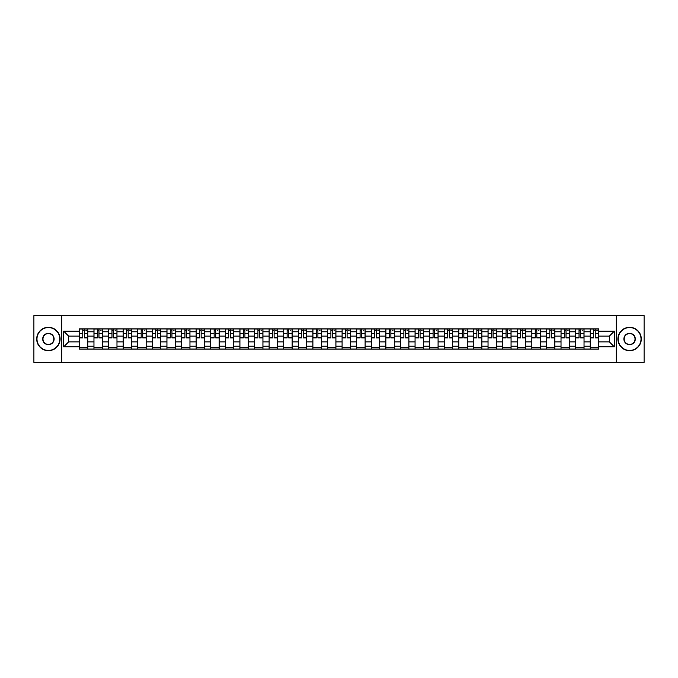 <?xml version="1.0" encoding="UTF-8"?>
<svg xmlns="http://www.w3.org/2000/svg" width="678" height="678" viewBox="0 0 678 678"><rect width="100%" height="100%" fill="white"/><g stroke="black" fill="none" stroke-linecap="round" stroke-linejoin="round"><path stroke-width="1.02" d="M616.217 362.391L644.1 362.391L644.1 315.609L33.9 315.609L33.9 362.391L616.217 362.391L616.217 315.609M93.962 349.06L93.962 331.796L87.793 331.796L87.793 349.06M87.793 331.796L87.793 328.94M93.962 331.796L93.962 328.94M102.386 328.94L102.386 349.06M108.565 349.06L108.565 328.94M116.98 328.94L116.98 349.06M123.159 349.06L123.159 328.94M131.574 328.94L131.574 349.06M137.753 349.06L137.753 328.94M146.168 328.94L146.168 349.06M152.347 349.06L152.347 328.94M160.771 328.94L160.771 349.06M166.941 349.06L166.941 328.94M175.365 328.94L175.365 349.06M181.535 349.06L181.535 328.94M189.959 328.94L189.959 349.06M196.137 349.06L196.137 328.94M204.553 328.94L204.553 349.06M210.731 349.06L210.731 328.94M219.147 328.94L219.147 349.06M225.325 349.06L225.325 328.94M233.741 328.94L233.741 349.06M239.919 349.06L239.919 328.94M248.343 328.94L248.343 349.06M254.513 349.06L254.513 328.94M262.937 328.94L262.937 349.06M269.107 349.06L269.107 328.94M277.531 328.94L277.531 349.06M283.709 349.06L283.709 328.94M292.125 328.94L292.125 349.06M298.303 349.06L298.303 328.94M306.719 328.94L306.719 349.06M312.897 349.06L312.897 328.94M321.321 328.94L321.321 349.06M327.491 349.06L327.491 328.94M335.915 328.94L335.915 349.06M342.085 349.06L342.085 328.94M350.509 328.94L350.509 349.06M356.679 349.06L356.679 328.94M365.103 328.94L365.103 349.06M371.281 349.06L371.281 328.94M379.697 328.94L379.697 349.06M385.875 349.06L385.875 328.94M394.291 328.94L394.291 349.06M400.469 349.06L400.469 328.94M408.893 328.94L408.893 349.06M415.063 349.06L415.063 328.94M423.487 328.94L423.487 349.06M429.657 349.06L429.657 328.94M438.081 328.94L438.081 349.06M444.26 349.06L444.26 328.94M452.675 328.94L452.675 349.06M458.853 349.06L458.853 328.94M467.269 328.94L467.269 349.06M473.447 349.06L473.447 328.94M481.863 328.94L481.863 349.06M488.041 349.06L488.041 328.94M496.465 328.94L496.465 349.06M502.635 349.06L502.635 328.94M511.059 328.94L511.059 349.06M517.229 349.06L517.229 328.94M525.653 328.94L525.653 349.06M531.832 349.06L531.832 328.94M540.247 328.94L540.247 349.06M546.426 349.06L546.426 328.94M554.841 328.94L554.841 349.06M561.02 349.06L561.02 328.94M569.435 328.94L569.435 349.06M575.614 349.06L575.614 328.94M584.038 328.94L584.038 349.06M590.207 349.06L590.207 328.94M590.207 341.898L584.038 341.898M575.614 341.898L569.435 341.898M561.02 341.898L554.841 341.898M546.426 341.898L540.247 341.898M531.832 341.898L525.653 341.898M517.229 341.898L511.059 341.898M502.635 341.898L496.465 341.898M488.041 341.898L481.863 341.898M473.447 341.898L467.269 341.898M458.853 341.898L452.675 341.898M444.26 341.898L438.081 341.898M429.657 341.898L423.487 341.898M415.063 341.898L408.893 341.898M400.469 341.898L394.291 341.898M385.875 341.898L379.697 341.898M371.281 341.898L365.103 341.898M356.679 341.898L350.509 341.898M342.085 341.898L335.915 341.898M327.491 341.898L321.321 341.898M312.897 341.898L306.719 341.898M298.303 341.898L292.125 341.898M283.709 341.898L277.531 341.898M269.107 341.898L262.937 341.898M254.513 341.898L248.343 341.898M239.919 341.898L233.741 341.898M225.325 341.898L219.147 341.898M210.731 341.898L204.553 341.898M196.137 341.898L189.959 341.898M181.535 341.898L175.365 341.898M166.941 341.898L160.771 341.898M152.347 341.898L146.168 341.898M137.753 341.898L131.574 341.898M123.159 341.898L116.98 341.898M108.565 341.898L102.386 341.898M93.962 341.898L87.793 341.898M590.207 336.102L584.038 336.102M575.614 336.102L569.435 336.102M561.02 336.102L554.841 336.102M546.426 336.102L540.247 336.102M531.832 336.102L525.653 336.102M517.229 336.102L511.059 336.102M502.635 336.102L496.465 336.102M488.041 336.102L481.863 336.102M473.447 336.102L467.269 336.102M458.853 336.102L452.675 336.102M444.26 336.102L438.081 336.102M429.657 336.102L423.487 336.102M415.063 336.102L408.893 336.102M400.469 336.102L394.291 336.102M385.875 336.102L379.697 336.102M371.281 336.102L365.103 336.102M356.679 336.102L350.509 336.102M342.085 336.102L335.915 336.102M327.491 336.102L321.321 336.102M312.897 336.102L306.719 336.102M298.303 336.102L292.125 336.102M283.709 336.102L277.531 336.102M269.107 336.102L262.937 336.102M254.513 336.102L248.343 336.102M239.919 336.102L233.741 336.102M225.325 336.102L219.147 336.102M210.731 336.102L204.553 336.102M196.137 336.102L189.959 336.102M181.535 336.102L175.365 336.102M166.941 336.102L160.771 336.102M152.347 336.102L146.168 336.102M137.753 336.102L131.574 336.102M123.159 336.102L116.98 336.102M108.565 336.102L102.386 336.102M93.962 336.102L87.793 336.102M68.614 341.898L79.368 341.898L79.368 336.102L68.614 336.102L68.614 341.898L63.656 346.856L63.656 331.144L79.368 331.144L79.368 336.102M598.632 336.102L598.632 341.898L609.386 341.898L609.386 336.102L598.632 336.102L598.632 328.94L79.368 328.94L79.368 331.144M598.632 331.144L614.344 331.144L614.344 346.856L598.632 346.856L598.632 341.898M79.368 341.898L79.368 349.06L598.632 349.06L598.632 346.856M79.368 346.856L63.656 346.856M61.783 362.391L61.783 315.609M87.793 347.653L79.368 347.653M82.784 330.347L84.377 330.347M102.386 347.653L93.962 347.653M97.378 330.347L98.971 330.347M116.98 347.653L108.565 347.653M111.98 330.347L113.565 330.347M131.574 347.653L123.159 347.653M126.574 330.347L128.159 330.347M146.168 347.653L137.753 347.653M141.168 330.347L142.761 330.347M160.771 347.653L152.347 347.653M155.762 330.347L157.355 330.347M175.365 347.653L166.941 347.653M170.356 330.347L171.949 330.347M189.959 347.653L181.535 347.653M184.95 330.347L186.543 330.347M204.553 347.653L196.137 347.653M199.552 330.347L201.137 330.347M219.147 347.653L210.731 347.653M214.146 330.347L215.731 330.347M233.741 347.653L225.325 347.653M228.74 330.347L230.334 330.347M248.343 347.653L239.919 347.653M243.334 330.347L244.928 330.347M262.937 347.653L254.513 347.653M257.928 330.347L259.521 330.347M277.531 347.653L269.107 347.653M272.522 330.347L274.115 330.347M292.125 347.653L283.709 347.653M287.125 330.347L288.709 330.347M306.719 347.653L298.303 347.653M301.718 330.347L303.303 330.347M321.321 347.653L312.897 347.653M316.312 330.347L317.906 330.347M335.915 347.653L327.491 347.653M330.906 330.347L332.5 330.347M350.509 347.653L342.085 347.653M345.5 330.347L347.094 330.347M365.103 347.653L356.679 347.653M360.094 330.347L361.688 330.347M379.697 347.653L371.281 347.653M374.697 330.347L376.282 330.347M394.291 347.653L385.875 347.653M389.291 330.347L390.875 330.347M408.893 347.653L400.469 347.653M403.885 330.347L405.478 330.347M423.487 347.653L415.063 347.653M418.479 330.347L420.072 330.347M438.081 347.653L429.657 347.653M433.072 330.347L434.666 330.347M452.675 347.653L444.26 347.653M447.666 330.347L449.26 330.347M467.269 347.653L458.853 347.653M462.269 330.347L463.854 330.347M481.863 347.653L473.447 347.653M476.863 330.347L478.448 330.347M496.465 347.653L488.041 347.653M491.457 330.347L493.05 330.347M511.059 347.653L502.635 347.653M506.051 330.347L507.644 330.347M525.653 347.653L517.229 347.653M520.645 330.347L522.238 330.347M540.247 347.653L531.832 347.653M535.239 330.347L536.832 330.347M554.841 347.653L546.426 347.653M549.841 330.347L551.426 330.347M569.435 347.653L561.02 347.653M564.435 330.347L566.02 330.347M584.038 347.653L575.614 347.653M579.029 330.347L580.622 330.347M598.632 347.653L590.207 347.653M593.623 330.347L595.216 330.347M63.656 331.144L68.614 336.102M609.386 341.898L614.344 346.856M609.386 336.102L614.344 331.144M84.377 337.602L87.742 337.924L84.377 337.924L84.377 329.033L87.742 329.033L85.869 329.033M87.742 337.602L87.742 329.033M82.784 330.254L84.377 330.254M85.869 330.254L86.53 330.254M81.292 329.033L79.419 329.033L79.419 337.924L82.784 337.924L82.784 329.033L81.428 329.033M79.419 329.033L85.733 329.033M98.971 337.602L102.336 337.924L98.971 337.924L98.971 329.033L102.336 329.033L100.471 329.033M102.336 337.602L102.336 329.033M97.378 330.254L98.971 330.254M100.471 330.254L101.124 330.254M95.886 329.033L94.013 329.033L94.013 337.924L97.378 337.924L97.378 329.033L96.022 329.033M94.013 329.033L100.327 329.033M113.565 337.602L116.938 337.924L113.565 337.924L113.565 329.033L116.938 329.033L115.065 329.033M116.938 337.602L116.938 329.033M111.98 330.254L113.565 330.254M115.065 330.254L115.718 330.254M110.48 329.033L108.607 329.033L108.607 337.924L111.98 337.924L111.98 329.033L110.616 329.033M108.607 329.033L114.921 329.033M48.401 350.416A11.416 11.416 0 0 0 59.817 339A11.416 11.416 0 0 0 48.401 327.584A11.416 11.416 0 0 0 36.985 339A11.416 11.416 0 0 0 48.401 350.416M48.401 327.305A11.696 11.696 0 0 1 60.096 339A11.696 11.696 0 0 1 48.401 350.696A11.696 11.696 0 0 1 36.705 339A11.696 11.696 0 0 1 48.401 327.305M48.401 344.704A5.704 5.704 0 0 1 42.697 339A5.704 5.704 0 0 1 48.401 333.296A5.704 5.704 0 0 1 54.113 339A5.704 5.704 0 0 1 48.401 344.704M48.401 333.576A5.424 5.424 0 0 0 42.977 339A5.424 5.424 0 0 0 48.401 344.424A5.424 5.424 0 0 0 53.825 339A5.424 5.424 0 0 0 48.401 333.576M629.599 350.416A11.416 11.416 0 0 0 641.015 339A11.416 11.416 0 0 0 629.599 327.584A11.416 11.416 0 0 0 618.183 339A11.416 11.416 0 0 0 629.599 350.416M629.599 327.305A11.696 11.696 0 0 1 641.295 339A11.696 11.696 0 0 1 629.599 350.696A11.696 11.696 0 0 1 617.904 339A11.696 11.696 0 0 1 629.599 327.305M629.599 344.704A5.704 5.704 0 0 1 623.887 339A5.704 5.704 0 0 1 629.599 333.296A5.704 5.704 0 0 1 635.303 339A5.704 5.704 0 0 1 629.599 344.704M629.599 333.576A5.424 5.424 0 0 0 624.175 339A5.424 5.424 0 0 0 629.599 344.424A5.424 5.424 0 0 0 635.023 339A5.424 5.424 0 0 0 629.599 333.576M128.159 337.602L131.532 337.924L128.159 337.924L128.159 329.033L131.532 329.033L129.659 329.033M131.532 337.602L131.532 329.033M126.574 330.254L128.159 330.254M129.659 330.254L130.312 330.254M125.074 329.033L123.201 329.033L123.201 337.924L126.574 337.924L126.574 329.033L125.218 329.033M123.201 329.033L129.515 329.033M142.761 337.602L146.126 337.924L142.761 337.924L142.761 329.033L146.126 329.033L144.253 329.033M146.126 337.602L146.126 329.033M141.168 330.254L142.761 330.254M144.253 330.254L144.906 330.254M139.668 329.033L137.795 329.033L137.795 337.924L141.168 337.924L141.168 329.033L139.812 329.033M137.795 329.033L144.117 329.033M157.355 337.602L160.72 337.924L157.355 337.924L157.355 329.033L160.72 329.033L158.847 329.033M160.72 337.602L160.72 329.033M155.762 330.254L157.355 330.254M158.847 330.254L159.508 330.254M154.262 329.033L152.397 329.033L152.397 337.924L155.762 337.924L155.762 329.033L154.406 329.033M152.397 329.033L158.711 329.033M171.949 337.602L175.314 337.924L171.949 337.924L171.949 329.033L175.314 329.033L173.449 329.033M175.314 337.602L175.314 329.033M170.356 330.254L171.949 330.254M173.449 330.254L174.102 330.254M168.864 329.033L166.991 329.033L166.991 337.924L170.356 337.924L170.356 329.033L169 329.033M166.991 329.033L173.305 329.033M186.543 337.602L189.908 337.924L186.543 337.924L186.543 329.033L189.908 329.033L188.043 329.033M189.908 337.602L189.908 329.033M184.95 330.254L186.543 330.254M188.043 330.254L188.696 330.254M183.458 329.033L181.585 329.033L181.585 337.924L184.95 337.924L184.95 329.033L183.594 329.033M181.585 329.033L187.899 329.033M201.137 337.602L204.51 337.924L201.137 337.924L201.137 329.033L204.51 329.033L202.637 329.033M204.51 337.602L204.51 329.033M199.552 330.254L201.137 330.254M202.637 330.254L203.29 330.254M198.052 329.033L196.179 329.033L196.179 337.924L199.552 337.924L199.552 329.033L198.188 329.033M196.179 329.033L202.493 329.033M215.731 337.602L219.104 337.924L215.731 337.924L215.731 329.033L219.104 329.033L217.231 329.033M219.104 337.602L219.104 329.033M214.146 330.254L215.731 330.254M217.231 330.254L217.884 330.254M212.646 329.033L210.773 329.033L210.773 337.924L214.146 337.924L214.146 329.033L212.79 329.033M210.773 329.033L217.087 329.033M230.334 337.602L233.698 337.924L230.334 337.924L230.334 329.033L233.698 329.033L231.825 329.033M233.698 337.602L233.698 329.033M228.74 330.254L230.334 330.254M231.825 330.254L232.478 330.254M231.69 329.033L225.367 329.033L225.367 337.924L228.74 337.924L228.74 329.033L227.384 329.033M244.928 337.602L248.292 337.924L244.928 337.924L244.928 329.033L248.292 329.033L246.419 329.033M248.292 337.602L248.292 329.033M243.334 330.254L244.928 330.254M246.419 330.254L247.08 330.254M241.834 329.033L239.97 329.033L239.97 337.924L243.334 337.924L243.334 329.033L241.978 329.033M239.97 329.033L246.284 329.033M259.521 337.602L262.886 337.924L259.521 337.924L259.521 329.033L262.886 329.033L261.022 329.033M262.886 337.602L262.886 329.033M257.928 330.254L259.521 330.254M261.022 330.254L261.674 330.254M256.437 329.033L254.564 329.033L254.564 337.924L257.928 337.924L257.928 329.033L256.572 329.033M254.564 329.033L260.877 329.033M274.115 337.602L277.48 337.924L274.115 337.924L274.115 329.033L277.48 329.033L275.615 329.033M277.48 337.602L277.48 329.033M272.522 330.254L274.115 330.254M275.615 330.254L276.268 330.254M271.031 329.033L269.158 329.033L269.158 337.924L272.522 337.924L272.522 329.033L271.166 329.033M269.158 329.033L275.471 329.033M288.709 337.602L292.082 337.924L288.709 337.924L288.709 329.033L292.082 329.033L290.209 329.033M292.082 337.602L292.082 329.033M287.125 330.254L288.709 330.254M290.209 330.254L290.862 330.254M285.624 329.033L283.751 329.033L283.751 337.924L287.125 337.924L287.125 329.033L285.76 329.033M283.751 329.033L290.065 329.033M303.303 337.602L306.676 337.924L303.303 337.924L303.303 329.033L306.676 329.033L304.803 329.033M306.676 337.602L306.676 329.033M301.718 330.254L303.303 330.254M304.803 330.254L305.456 330.254M300.218 329.033L298.345 329.033L298.345 337.924L301.718 337.924L301.718 329.033L300.362 329.033M298.345 329.033L304.659 329.033M317.906 337.602L321.27 337.924L317.906 337.924L317.906 329.033L321.27 329.033L319.397 329.033M321.27 337.602L321.27 329.033M316.312 330.254L317.906 330.254M319.397 330.254L320.05 330.254M319.262 329.033L312.939 329.033L312.939 337.924L316.312 337.924L316.312 329.033L314.956 329.033M332.5 337.602L335.864 337.924L332.5 337.924L332.5 329.033L335.864 329.033L333.991 329.033M335.864 337.602L335.864 329.033M330.906 330.254L332.5 330.254M333.991 330.254L334.652 330.254M329.406 329.033L327.542 329.033L327.542 337.924L330.906 337.924L330.906 329.033L329.55 329.033M327.542 329.033L333.856 329.033M347.094 337.602L350.458 337.924L347.094 337.924L347.094 329.033L350.458 329.033L348.594 329.033M350.458 337.602L350.458 329.033M345.5 330.254L347.094 330.254M348.594 330.254L349.246 330.254M344.009 329.033L342.136 329.033L342.136 337.924L345.5 337.924L345.5 329.033L344.144 329.033M342.136 329.033L348.45 329.033M361.688 337.602L365.061 337.924L361.688 337.924L361.688 329.033L365.061 329.033L363.188 329.033M365.061 337.602L365.061 329.033M360.094 330.254L361.688 330.254M363.188 330.254L363.84 330.254M363.044 329.033L356.73 329.033L356.73 337.924L360.094 337.924L360.094 329.033L358.738 329.033M376.282 337.602L379.655 337.924L376.282 337.924L376.282 329.033L379.655 329.033L377.782 329.033M379.655 337.602L379.655 329.033M374.697 330.254L376.282 330.254M377.782 330.254L378.434 330.254M373.197 329.033L371.324 329.033L371.324 337.924L374.697 337.924L374.697 329.033L373.341 329.033M371.324 329.033L377.638 329.033M390.875 337.602L394.249 337.924L390.875 337.924L390.875 329.033L394.249 329.033L392.376 329.033M394.249 337.602L394.249 329.033M389.291 330.254L390.875 330.254M392.376 330.254L393.028 330.254M387.791 329.033L385.918 329.033L385.918 337.924L389.291 337.924L389.291 329.033L387.935 329.033M385.918 329.033L392.24 329.033M405.478 337.602L408.842 337.924L405.478 337.924L405.478 329.033L408.842 329.033L406.969 329.033M408.842 337.602L408.842 329.033M403.885 330.254L405.478 330.254M406.969 330.254L407.631 330.254M402.385 329.033L400.52 329.033L400.52 337.924L403.885 337.924L403.885 329.033L402.529 329.033M400.52 329.033L406.834 329.033M420.072 337.602L423.436 337.924L420.072 337.924L420.072 329.033L423.436 329.033L421.563 329.033M423.436 337.602L423.436 329.033M418.479 330.254L420.072 330.254M421.563 330.254L422.224 330.254M421.428 329.033L415.114 329.033L415.114 337.924L418.479 337.924L418.479 329.033L417.123 329.033M434.666 337.602L438.03 337.924L434.666 337.924L434.666 329.033L438.03 329.033L436.166 329.033M438.03 337.602L438.03 329.033M433.072 330.254L434.666 330.254M436.166 330.254L436.818 330.254M431.581 329.033L429.708 329.033L429.708 337.924L433.072 337.924L433.072 329.033L431.716 329.033M429.708 329.033L436.022 329.033M449.26 337.602L452.633 337.924L449.26 337.924L449.26 329.033L452.633 329.033L450.76 329.033M452.633 337.602L452.633 329.033M447.666 330.254L449.26 330.254M450.76 330.254L451.412 330.254M446.175 329.033L444.302 329.033L444.302 337.924L447.666 337.924L447.666 329.033L446.31 329.033M444.302 329.033L450.616 329.033M463.854 337.602L467.227 337.924L463.854 337.924L463.854 329.033L467.227 329.033L465.354 329.033M467.227 337.602L467.227 329.033M462.269 330.254L463.854 330.254M465.354 330.254L466.006 330.254M460.769 329.033L458.896 329.033L458.896 337.924L462.269 337.924L462.269 329.033L460.913 329.033M458.896 329.033L465.21 329.033M478.448 337.602L481.821 337.924L478.448 337.924L478.448 329.033L481.821 329.033L479.948 329.033M481.821 337.602L481.821 329.033M476.863 330.254L478.448 330.254M479.948 330.254L480.6 330.254M479.812 329.033L473.49 329.033L473.49 337.924L476.863 337.924L476.863 329.033L475.507 329.033M493.05 337.602L496.415 337.924L493.05 337.924L493.05 329.033L496.415 329.033L494.542 329.033M496.415 337.602L496.415 329.033M491.457 330.254L493.05 330.254M494.542 330.254L495.203 330.254M489.957 329.033L488.092 329.033L488.092 337.924L491.457 337.924L491.457 329.033L490.101 329.033M488.092 329.033L494.406 329.033M507.644 337.602L511.009 337.924L507.644 337.924L507.644 329.033L511.009 329.033L509.136 329.033M511.009 337.602L511.009 329.033M506.051 330.254L507.644 330.254M509.136 330.254L509.797 330.254M504.551 329.033L502.686 329.033L502.686 337.924L506.051 337.924L506.051 329.033L504.695 329.033M502.686 329.033L509 329.033M522.238 337.602L525.603 337.924L522.238 337.924L522.238 329.033L525.603 329.033L523.738 329.033M525.603 337.602L525.603 329.033M520.645 330.254L522.238 330.254M523.738 330.254L524.391 330.254M523.594 329.033L517.28 329.033L517.28 337.924L520.645 337.924L520.645 329.033L519.289 329.033M536.832 337.602L540.205 337.924L536.832 337.924L536.832 329.033L540.205 329.033L538.332 329.033M540.205 337.602L540.205 329.033M535.239 330.254L536.832 330.254M538.332 330.254L538.985 330.254M533.747 329.033L531.874 329.033L531.874 337.924L535.239 337.924L535.239 329.033L533.883 329.033M531.874 329.033L538.188 329.033M551.426 337.602L554.799 337.924L551.426 337.924L551.426 329.033L554.799 329.033L552.926 329.033M554.799 337.602L554.799 329.033M549.841 330.254L551.426 330.254M552.926 330.254L553.579 330.254M548.341 329.033L546.468 329.033L546.468 337.924L549.841 337.924L549.841 329.033L548.485 329.033M546.468 329.033L552.782 329.033M566.02 337.602L569.393 337.924L566.02 337.924L566.02 329.033L569.393 329.033L567.52 329.033M569.393 337.602L569.393 329.033M564.435 330.254L566.02 330.254M567.52 330.254L568.172 330.254M567.384 329.033L561.062 329.033L561.062 337.924L564.435 337.924L564.435 329.033L563.079 329.033M580.622 337.602L583.987 337.924L580.622 337.924L580.622 329.033L583.987 329.033L582.114 329.033M583.987 337.602L583.987 329.033M579.029 330.254L580.622 330.254M582.114 330.254L582.775 330.254M577.529 329.033L575.664 329.033L575.664 337.924L579.029 337.924L579.029 329.033L577.673 329.033M575.664 329.033L581.978 329.033M595.216 337.602L598.581 337.924L595.216 337.924L595.216 329.033L598.581 329.033L596.708 329.033M598.581 337.602L598.581 329.033M593.623 330.254L595.216 330.254M596.708 330.254L597.369 330.254M592.131 329.033L590.258 329.033L590.258 337.924L593.623 337.924L593.623 329.033L592.267 329.033M590.258 329.033L596.572 329.033M575.614 331.796L569.435 331.796M561.02 331.796L554.841 331.796M546.426 331.796L540.247 331.796M531.832 331.796L525.653 331.796M517.229 331.796L511.059 331.796M502.635 331.796L496.465 331.796M488.041 331.796L481.863 331.796M473.447 331.796L467.269 331.796M458.853 331.796L452.675 331.796M444.26 331.796L438.081 331.796M429.657 331.796L423.487 331.796M415.063 331.796L408.893 331.796M400.469 331.796L394.291 331.796M385.875 331.796L379.697 331.796M371.281 331.796L365.103 331.796M356.679 331.796L350.509 331.796M342.085 331.796L335.915 331.796M327.491 331.796L321.321 331.796M312.897 331.796L306.719 331.796M298.303 331.796L292.125 331.796M283.709 331.796L277.531 331.796M269.107 331.796L262.937 331.796M254.513 331.796L248.343 331.796M239.919 331.796L233.741 331.796M225.325 331.796L219.147 331.796M210.731 331.796L204.553 331.796M196.137 331.796L189.959 331.796M181.535 331.796L175.365 331.796M166.941 331.796L160.771 331.796M152.347 331.796L146.168 331.796M137.753 331.796L131.574 331.796M123.159 331.796L116.98 331.796M108.565 331.796L102.386 331.796M590.207 331.796L584.038 331.796M575.614 346.204L569.435 346.204M561.02 346.204L554.841 346.204M546.426 346.204L540.247 346.204M531.832 346.204L525.653 346.204M517.229 346.204L511.059 346.204M502.635 346.204L496.465 346.204M488.041 346.204L481.863 346.204M473.447 346.204L467.269 346.204M458.853 346.204L452.675 346.204M444.26 346.204L438.081 346.204M429.657 346.204L423.487 346.204M415.063 346.204L408.893 346.204M400.469 346.204L394.291 346.204M385.875 346.204L379.697 346.204M371.281 346.204L365.103 346.204M356.679 346.204L350.509 346.204M342.085 346.204L335.915 346.204M327.491 346.204L321.321 346.204M312.897 346.204L306.719 346.204M298.303 346.204L292.125 346.204M283.709 346.204L277.531 346.204M269.107 346.204L262.937 346.204M254.513 346.204L248.343 346.204M239.919 346.204L233.741 346.204M225.325 346.204L219.147 346.204M210.731 346.204L204.553 346.204M196.137 346.204L189.959 346.204M181.535 346.204L175.365 346.204M166.941 346.204L160.771 346.204M152.347 346.204L146.168 346.204M137.753 346.204L131.574 346.204M123.159 346.204L116.98 346.204M108.565 346.204L102.386 346.204M93.962 346.204L87.793 346.204M590.207 346.204L584.038 346.204M84.377 333.576L87.742 333.576M79.419 337.602L82.784 337.602M79.419 333.576L82.784 333.576M98.971 333.576L102.336 333.576M94.013 337.602L97.378 337.602M94.013 333.576L97.378 333.576M113.565 333.576L116.938 333.576M108.607 337.602L111.98 337.602M108.607 333.576L111.98 333.576M128.159 333.576L131.532 333.576M123.201 337.602L126.574 337.602M123.201 333.576L126.574 333.576M142.761 333.576L146.126 333.576M137.795 337.602L141.168 337.602M137.795 333.576L141.168 333.576M157.355 333.576L160.72 333.576M152.397 337.602L155.762 337.602M152.397 333.576L155.762 333.576M171.949 333.576L175.314 333.576M166.991 337.602L170.356 337.602M166.991 333.576L170.356 333.576M186.543 333.576L189.908 333.576M181.585 337.602L184.95 337.602M181.585 333.576L184.95 333.576M201.137 333.576L204.51 333.576M196.179 337.602L199.552 337.602M196.179 333.576L199.552 333.576M215.731 333.576L219.104 333.576M210.773 337.602L214.146 337.602M210.773 333.576L214.146 333.576M230.334 333.576L233.698 333.576M225.367 337.602L228.74 337.602M225.367 333.576L228.74 333.576M244.928 333.576L248.292 333.576M239.97 337.602L243.334 337.602M239.97 333.576L243.334 333.576M259.521 333.576L262.886 333.576M254.564 337.602L257.928 337.602M254.564 333.576L257.928 333.576M274.115 333.576L277.48 333.576M269.158 337.602L272.522 337.602M269.158 333.576L272.522 333.576M288.709 333.576L292.082 333.576M283.751 337.602L287.125 337.602M283.751 333.576L287.125 333.576M303.303 333.576L306.676 333.576M298.345 337.602L301.718 337.602M298.345 333.576L301.718 333.576M317.906 333.576L321.27 333.576M312.939 337.602L316.312 337.602M312.939 333.576L316.312 333.576M332.5 333.576L335.864 333.576M327.542 337.602L330.906 337.602M327.542 333.576L330.906 333.576M347.094 333.576L350.458 333.576M342.136 337.602L345.5 337.602M342.136 333.576L345.5 333.576M361.688 333.576L365.061 333.576M356.73 337.602L360.094 337.602M356.73 333.576L360.094 333.576M376.282 333.576L379.655 333.576M371.324 337.602L374.697 337.602M371.324 333.576L374.697 333.576M390.875 333.576L394.249 333.576M385.918 337.602L389.291 337.602M385.918 333.576L389.291 333.576M405.478 333.576L408.842 333.576M400.52 337.602L403.885 337.602M400.52 333.576L403.885 333.576M420.072 333.576L423.436 333.576M415.114 337.602L418.479 337.602M415.114 333.576L418.479 333.576M434.666 333.576L438.03 333.576M429.708 337.602L433.072 337.602M429.708 333.576L433.072 333.576M449.26 333.576L452.633 333.576M444.302 337.602L447.666 337.602M444.302 333.576L447.666 333.576M463.854 333.576L467.227 333.576M458.896 337.602L462.269 337.602M458.896 333.576L462.269 333.576M478.448 333.576L481.821 333.576M473.49 337.602L476.863 337.602M473.49 333.576L476.863 333.576M493.05 333.576L496.415 333.576M488.092 337.602L491.457 337.602M488.092 333.576L491.457 333.576M507.644 333.576L511.009 333.576M502.686 337.602L506.051 337.602M502.686 333.576L506.051 333.576M522.238 333.576L525.603 333.576M517.28 337.602L520.645 337.602M517.28 333.576L520.645 333.576M536.832 333.576L540.205 333.576M531.874 337.602L535.239 337.602M531.874 333.576L535.239 333.576M551.426 333.576L554.799 333.576M546.468 337.602L549.841 337.602M546.468 333.576L549.841 333.576M566.02 333.576L569.393 333.576M561.062 337.602L564.435 337.602M561.062 333.576L564.435 333.576M580.622 333.576L583.987 333.576M575.664 337.602L579.029 337.602M575.664 333.576L579.029 333.576M595.216 333.576L598.581 333.576M590.258 337.602L593.623 337.602M590.258 333.576L593.623 333.576"/></g></svg>
